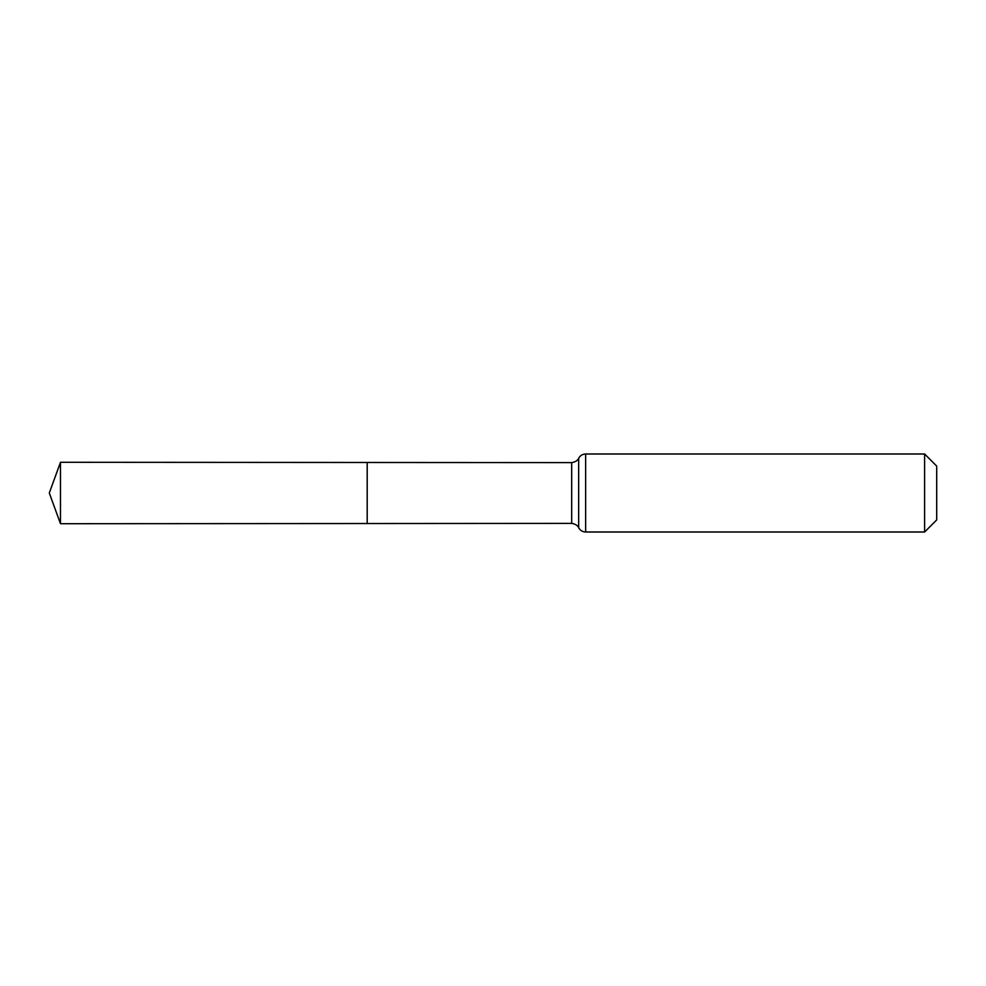 <?xml version="1.0" encoding="UTF-8"?>
<svg xmlns="http://www.w3.org/2000/svg" width="986" height="986" viewBox="0 0 986 986"><rect width="100%" height="100%" fill="white"/><g stroke="black" fill="none" stroke-linecap="round" stroke-linejoin="round"><path stroke-width="1.48" d="M367.199 523.529L367.199 462.471L367.199 523.529L60.479 523.714L60.479 462.286L571.683 462.607L571.683 523.393L367.199 523.529M924.609 453.991L924.609 532.009L936.7 519.918L936.7 466.082L924.609 453.991L585.635 453.991L585.635 532.009C582.504 531.885 580.175 530.456 578.671 527.707L578.671 458.293L578.671 527.707C579.016 528.595 578.153 524.33 571.683 523.393M585.635 453.991C582.504 454.115 580.175 455.544 578.671 458.293C579.016 457.405 578.153 461.67 571.683 462.607M924.609 532.009L585.635 532.009M60.479 462.286L49.3 493L60.479 523.714"/></g></svg>
